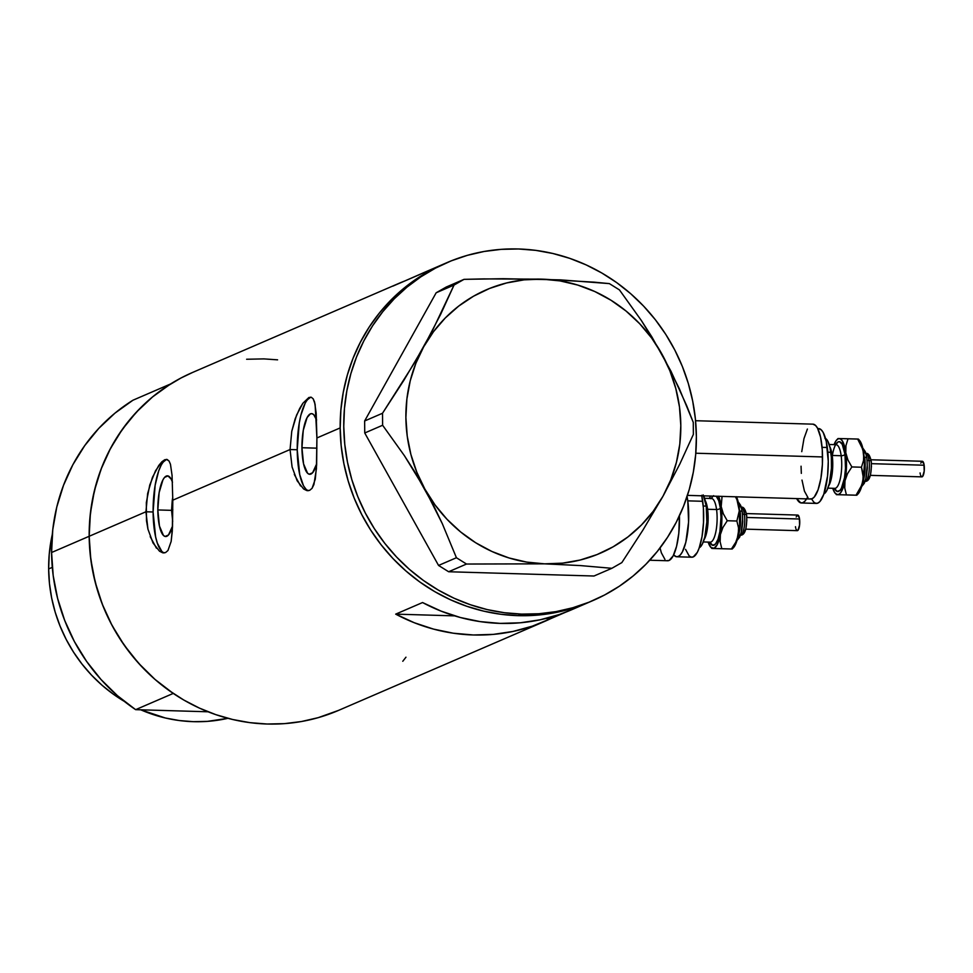 <?xml version="1.0" encoding="UTF-8"?>
<svg xmlns="http://www.w3.org/2000/svg" width="973" height="973" viewBox="0 0 973 973"><rect width="100%" height="100%" fill="white"/><g stroke="black" fill="none" stroke-linecap="round" stroke-linejoin="round"><path stroke-width="1.46" d="M687.461 495.379L810.704 499.003A37.436 10.691 -88.3 0 0 822.538 456.945L695.804 453.223L822.538 456.945A37.436 10.691 -88.3 0 0 812.905 424.155L815.605 425.505L817.502 428.132L820.555 437.096L822.27 449.794L822.404 464.279L820.908 478.351L818.038 489.881L814.219 497.094L812.127 498.711L810.023 498.906M649.745 560.229L667.66 560.752A37.436 10.691 -88.3 0 0 679.495 518.694L678.072 518.658L679.495 518.694A37.436 10.691 -88.3 0 0 679.434 515.799L678.801 533.265L676.576 546.315L673.17 555.863L669.083 560.472L666.979 560.655M172.501 482.243L171.151 479.069L167.976 475.919L164.571 477.39L162.953 479.811L159.146 492.581L157.821 509.949A30.358 8.672 91.7 0 0 165.641 536.524L165.641 536.524A30.358 8.672 91.7 0 0 172.562 526.04L168.487 534.98L165.094 536.451L163.44 535.442L159.438 526.04L157.821 509.949L171.564 510.351L172.695 521.443L171.564 510.351L157.821 509.949A30.358 8.672 91.7 0 1 167.429 475.846A30.358 8.672 91.7 0 1 172.416 481.976M172.756 497.3L172.245 500.365L172.756 497.3M309.791 474.313L309.755 474.301A30.358 8.672 91.7 0 0 316.675 463.817L312.613 472.756L309.207 474.228L307.565 473.219L303.552 463.817L301.946 447.726L316.943 448.164L301.946 447.726A30.358 8.672 91.7 0 1 311.542 413.622A30.358 8.672 91.7 0 1 316.529 419.752M311.226 397.252A46.789 13.367 -88.3 0 0 297.227 449.757L290.051 449.55L291.766 431.282L295.172 418.816L299.672 408.502L302.883 403.248L308.867 397.507L311.287 397.264L313.184 398.821L315.118 404.306L316.906 437.959L316.639 464.814L315.264 479.227L312.078 488.3L309.669 490.343L306.811 490.574L303.625 488.981L297.142 480.771L292.082 466.955L290.051 449.55L172.793 500.183L172.513 527.038L171.151 541.438L167.952 550.523L165.556 552.567L162.698 552.798L159.511 551.205L153.029 542.995L147.957 529.178L146.485 520.75L146.339 502.567L149.757 485.016L155.546 470.725L161.919 461.749L164.753 459.73L167.161 459.487L169.071 461.044L170.47 464.291L172.063 475.383L172.793 500.183L290.051 449.55L291.766 431.282L296.583 415.094L302.883 403.248L308.867 397.507L311.287 397.264L313.184 398.821L314.595 402.068L316.189 413.172L316.906 437.959L340.185 427.913L316.906 437.959L316.42 468.791L313.926 484.542L312.078 488.3L309.669 490.343L306.811 490.574L303.625 488.981M310.594 397.154L311.287 397.264M167.113 459.475A46.789 13.367 -88.3 0 0 153.102 511.98L145.938 511.774L89.175 536.281A184.055 174.836 66.6 0 0 338.446 710.436L544.685 621.394A184.055 174.836 -113.4 0 1 395.695 614.133L422.55 602.542A184.055 174.836 66.6 0 0 571.54 609.803L589.443 602.068A184.055 174.836 -113.4 0 1 340.185 427.913A184.055 174.836 -113.4 0 1 443.53 264.109A184.055 174.836 66.6 0 0 344.333 465.86A184.055 174.836 66.6 0 0 518.086 615.654L535.357 615.289L552.445 613.16L569.193 609.305L589.589 602.007L569.193 609.305L552.445 613.16L535.357 615.289L518.086 615.654A184.055 174.836 66.6 0 0 589.443 602.068L593.031 600.523A184.055 174.836 -113.4 0 1 521.662 614.109L518.086 615.654L521.662 614.109A184.055 174.836 -113.4 0 1 347.92 464.316A184.055 174.836 -113.4 0 1 447.118 262.564A184.055 174.836 -113.4 0 1 518.475 248.979A184.055 174.836 -113.4 0 1 692.217 398.772A184.055 174.836 -113.4 0 1 593.031 600.523M166.468 459.365L169.071 461.044L170.47 464.291L172.063 475.383L172.793 500.183L172.306 531.015L171.151 541.438L167.952 550.523L165.556 552.567L162.698 552.798L159.511 551.205M171.564 510.351L172.829 509.803L171.564 510.351L172.245 500.365M156.434 548.176L150.195 536.658M300.548 485.953L294.308 474.435M571.771 609.706L559.086 614.595L539.893 619.85L520.178 622.793L500.183 623.389L480.163 621.613L460.387 617.514L441.097 611.129L422.55 602.542L395.695 614.133L454.646 615.873L395.695 614.133L414.243 622.72L433.532 629.105L453.309 633.216L473.328 634.98L493.323 634.384L513.039 631.441L532.231 626.186L550.633 618.694L545.61 618.548L550.633 618.694L565.495 612.272L550.633 618.694A184.055 174.836 -113.4 0 1 544.685 621.394M447.118 262.564L425.627 271.844A184.055 174.836 66.6 0 0 419.691 274.544L392.837 286.135A184.055 174.836 -113.4 0 1 398.772 283.435L192.532 372.477A184.055 174.836 66.6 0 0 89.175 536.281L145.938 511.774L147.653 493.506L152.457 477.317L158.769 465.471L161.919 461.749L164.753 459.73L167.161 459.487M398.772 283.435A184.055 174.836 -113.4 0 1 404.817 280.966L425.87 271.735M277.585 359.84L263.902 358.891L246.619 359.256M192.678 372.416L180.978 378.011L166.213 386.78L152.408 397.045L139.698 408.696L128.193 421.637L118.013 435.722L109.244 450.827L101.995 466.809L96.315 483.508L92.253 500.754L89.869 518.402L89.175 536.281L90.185 554.196L92.885 571.99L97.239 589.492L103.211 606.532L110.752 622.951L119.776 638.58L130.212 653.272L141.949 666.882L154.877 679.3L168.864 690.38L183.788 700.025L199.489 708.137L215.836 714.656L232.656 719.497L249.793 722.635L267.089 724.021L284.359 723.644L301.448 721.528L318.195 717.66L338.592 710.375M402.786 661.275L405.96 657.201M340.185 427.913L341.182 445.829L343.883 463.622L348.237 481.124L354.208 498.164L361.749 514.583L370.774 530.212L381.209 544.904L392.946 558.526L405.875 570.932L419.862 582.012L434.785 591.657L450.487 599.782L466.833 606.288L483.654 611.141L500.791 614.267L518.086 615.654L500.791 614.267L483.654 611.141L466.833 606.288L450.487 599.782L434.785 591.657L419.862 582.012L405.875 570.932L392.946 558.526L381.209 544.904L370.774 530.212L361.749 514.583L354.208 498.164L348.237 481.124L343.883 463.622L341.182 445.829L340.185 427.913L340.878 410.034L340.185 427.913M443.676 264.048L431.976 269.643L417.21 278.412L403.406 288.677L390.696 300.329L379.19 313.27L369.01 327.354L360.241 342.46L352.992 358.441L347.312 375.14L343.262 392.387L340.878 410.034L343.262 392.387L347.312 375.14L352.992 358.441L360.241 342.46L369.01 327.354L379.19 313.27L390.696 300.329L403.406 288.677L417.21 278.412L431.976 269.643L443.676 264.048M147.957 529.178L145.938 511.774L153.102 511.98A46.789 13.367 -88.3 0 0 164.449 552.871M163.671 552.919L162.698 552.798M161.019 465.52L158.733 470.81L155.145 485.223L153.102 511.98L155.595 536.792L157.322 543.104L161.773 551.29M166.128 459.767L163.513 461.798M292.082 466.955L290.051 449.55L297.227 449.757A46.789 13.367 -88.3 0 0 308.575 490.647M307.796 490.696L306.811 490.574M305.133 403.296L300.864 415.24L299.258 423L297.227 449.757L299.708 474.569L303.527 485.782L305.887 489.066M310.241 397.556L307.638 399.575M309.755 474.301A30.358 8.672 91.7 0 1 301.946 447.726L303.26 430.37L307.079 417.587L310.387 413.853L312.09 413.707L313.744 414.705L316.626 420.02M664.948 559.414L661.385 552.871L659.998 547.823M801.752 451.654L803.978 438.604L807.395 429.044M807.991 497.665L804.428 491.122L801.995 480.078M801.326 473.377L801.059 466.213M663.014 496.169L679.823 464.024L693.372 434.396L693.275 422.391L679.288 388.616L661.774 353.819L641.414 320.591L619.46 289.918L609.378 283.617L594.15 282.158L542.107 279.154L483.678 278.91L464.036 279.348L446.157 287.071L436.172 292.776L454.038 285.065L432.644 330.224L414.084 363.501L382.511 413.257L364.632 420.981L436.172 292.776L364.632 420.981L364.741 432.985L382.62 425.262L404.391 455.668L414.875 472.002L434.043 506.398L442.314 523.681L456.422 557.736L438.555 565.447L364.741 432.985L438.555 565.447L448.638 571.747L466.517 564.036L544.588 563.841L580.394 565.581L611.859 568.305L593.98 576.016L448.638 571.747L593.98 576.016L611.859 568.305L621.844 562.601L643.068 529.859L663.014 496.169L679.823 464.024L693.372 434.396L693.275 422.391L686.646 405.619L671.029 371.333L651.886 336.926L641.414 320.591L619.46 289.918L609.378 283.617L560.533 279.871L503.309 278.704L464.036 279.348L454.038 285.065L440.611 314.425L423.681 346.826L403.904 380.248L382.511 413.257L382.62 425.262L404.391 455.668L424.921 489.164L442.314 523.681L456.422 557.736L466.517 564.036L544.588 563.841A143.505 136.317 -113.4 0 1 424.921 489.164A143.505 136.317 -113.4 0 1 423.681 346.826A143.505 136.317 -113.4 0 1 542.107 279.154A143.505 136.317 -113.4 0 1 661.774 353.819A143.505 136.317 -113.4 0 1 663.014 496.169A143.505 136.317 -113.4 0 1 544.588 563.841L580.394 565.581L611.859 568.305L621.844 562.601L643.068 529.859L663.014 496.169L670.823 479.701L676.442 462.236L679.799 444.077L680.808 425.529L679.47 406.921L675.797 388.555L669.862 370.762L661.774 353.819L651.642 338.045L639.662 323.705L626.04 311.032L610.995 300.243L594.807 291.535L577.719 285.053L560.059 280.905L542.107 279.154L524.167 279.847L506.568 282.961L489.589 288.446L473.535 296.206L458.672 306.118L445.269 317.989L433.532 331.647L423.681 346.826L415.872 363.294L410.241 380.759L406.896 398.918L405.887 417.453L407.225 436.074L410.886 454.44L416.821 472.233L424.921 489.164L435.04 504.938L447.021 519.29L460.643 531.963L475.688 542.752L491.888 551.46L508.964 557.943L526.636 562.09L544.588 563.841L562.516 563.148L580.127 560.034L597.094 554.549L613.148 546.79L628.011 536.877L641.426 525.006L653.163 511.348L663.014 496.169M518.475 248.979L535.77 250.365L552.907 253.503L569.728 258.344L586.074 264.863L601.776 272.975L616.7 282.62L630.686 293.7L643.615 306.118L655.352 319.728L665.787 334.42L674.812 350.049L682.353 366.468L688.325 383.508L692.679 401.01L695.379 418.804L696.376 436.719L695.683 454.598L693.299 472.246L689.249 489.492L683.569 506.191L676.308 522.173L667.551 537.278L657.371 551.363L645.865 564.304L633.155 575.955L619.351 586.22L604.586 594.99L589.018 602.202L572.781 607.748L556.033 611.616L538.933 613.744L521.662 614.109L504.379 612.722L487.242 609.597L470.409 604.744L454.075 598.237L438.361 590.112L423.437 580.467L409.451 569.387L396.522 556.97L384.797 543.36L374.362 528.667L365.325 513.039L357.796 496.619L351.812 479.58L347.458 462.078L344.77 444.284L343.761 426.369L344.454 408.49L346.838 390.842L350.888 373.596L356.568 356.896L363.829 340.915L372.586 325.809L382.766 311.725L394.272 298.784L406.994 287.132L420.798 276.867L435.551 268.098L451.131 260.898L467.368 255.34L484.116 251.472L501.204 249.356L518.475 248.979M454.038 285.065L436.172 292.776L446.157 287.071L464.036 279.348L454.038 285.065M382.62 425.262L364.741 432.985L364.632 420.981L382.511 413.257L382.62 425.262M466.517 564.036L448.638 571.747L438.555 565.447L456.422 557.736L466.517 564.036M52.299 567.356L48.65 568.925A149.745 142.24 66.6 0 0 124.386 701.424L113.476 694.296L102.092 685.284L91.584 675.189L82.036 664.109L73.547 652.165L66.2 639.443L60.071 626.089L55.206 612.224L51.654 597.994L49.465 583.508L48.65 568.925L52.299 567.356M140.744 709.804A149.745 142.24 66.6 0 0 227.901 718.317L207.444 721.37L193.384 721.674L179.324 720.543L165.374 718.001L140.744 709.804M170.543 383.982L132.948 400.219A184.055 174.836 66.6 0 0 51.581 552.506L89.175 536.281A184.055 174.836 -113.4 0 1 170.543 383.982L132.948 400.219L114.972 413.136L98.808 428.363L84.7 445.658L72.866 464.729L63.525 485.296L56.787 507.006L52.785 529.531L51.581 552.506A184.055 174.836 66.6 0 0 135.648 709.658L173.243 693.421A184.055 174.836 -113.4 0 1 89.175 536.281L51.581 552.506L53.187 575.566L57.589 598.334L64.705 620.458L74.41 641.572L86.585 661.36L100.997 679.482L117.441 695.671L135.648 709.658L173.243 693.421L155.035 679.434L138.592 663.258L124.179 645.123L112.004 625.347L102.299 604.221L95.184 582.097L90.793 559.329L89.175 536.281L90.392 513.306L94.381 490.781L101.119 469.059L110.472 448.504L122.294 429.421L136.402 412.138L152.579 396.911L170.543 383.982M208.04 711.786L135.648 709.658L208.04 711.786M52.299 534.457A149.745 142.24 66.6 0 0 48.65 568.925L49.209 554.391L52.299 534.457M865.094 481.428A14.036 4.014 -88.3 0 0 869.011 460.46A3.114 1.496 -7.7 0 1 871.285 461.567A3.114 1.496 -7.7 0 1 871.176 462.09A3.114 1.496 172.3 0 0 871.285 461.567A3.114 1.496 172.3 0 0 869.011 460.46A14.036 4.014 91.7 0 1 865.338 481.38M864.669 457.201A20.275 5.789 91.7 0 1 862.552 483.07A20.275 5.789 91.7 0 0 864.669 457.201A3.114 1.496 -7.7 0 1 866.931 458.307A3.114 1.496 172.3 0 0 864.669 457.201M866.834 458.83A3.114 1.496 172.3 0 0 866.931 458.307A3.114 1.496 -7.7 0 1 866.834 458.83L867.15 461.907M870.519 475.359L921.881 476.867A7.796 2.226 -88.3 0 0 923.924 473.024A7.796 2.226 -88.3 0 0 924.155 465.216L871.492 463.671L924.155 465.216A7.796 2.226 -88.3 0 0 922.343 461.275L870.969 459.767M869.011 460.46L867.174 460.411L869.011 460.46A14.036 4.014 -88.3 0 0 865.909 453.394A14.036 4.014 91.7 0 1 869.011 460.46M832.268 455.996A24.957 7.127 91.7 0 1 838.835 441.681A24.957 7.127 91.7 0 1 844.978 454.282A3.114 1.496 -7.7 0 1 841.171 455.729A21.832 6.239 -88.3 0 0 835.442 444.795M827.901 488.154L834.81 488.349A21.832 6.239 -88.3 0 0 840.538 477.585A21.832 6.239 -88.3 0 0 841.171 455.729L832.207 455.461A21.832 6.239 91.7 0 1 828.668 485.928M823.876 493.956A28.071 8.015 -88.3 0 0 830.845 452.299L827.841 452.202L830.845 452.299A28.071 8.015 -88.3 0 0 825.505 438.458M806.556 498.881A37.436 10.691 91.7 0 1 801.484 502.98A37.436 10.691 91.7 0 1 796.656 498.59L800.803 502.883L802.907 502.688L804.999 501.071L806.994 498.079M801.484 502.98L816.42 503.418A37.436 10.691 -88.3 0 0 826.235 484.943A37.436 10.691 -88.3 0 0 827.318 447.495L822.076 447.337L827.318 447.495A37.436 10.691 -88.3 0 0 818.621 428.582L821.334 429.92L823.219 432.547L826.272 441.499L828.266 461.348L827.573 475.906L823.766 494.284L819.935 501.509L817.855 503.126L815.751 503.321L813.72 502.08L811.543 498.906M836.841 439.76A28.071 8.015 91.7 0 1 839.249 438.555A28.071 8.015 91.7 0 1 845.792 452.737L845.963 445.512L848.042 438.774L838.021 438.531L836.841 439.76A28.071 8.015 91.7 0 0 834.043 444.637L836.111 440.623L838.191 438.762L840.283 438.811L842.253 440.757L845.792 452.737L846.461 466.785L844.309 483.836L840.757 492.606L838.69 494.466L836.598 494.418L834.627 492.472L832.754 488.3A28.071 8.015 91.7 0 0 835.26 493.335L837.631 494.673A28.071 8.015 91.7 0 1 835.26 493.335M829.811 446.765A21.832 6.239 91.7 0 1 832.207 455.461L841.171 455.729A3.114 1.496 172.3 0 0 844.978 454.282A24.957 7.127 91.7 0 1 843.019 484.226A24.957 7.127 91.7 0 1 834.348 488.337L837.254 491.499L840.052 490.283L841.377 488.3L844.515 477.792L845.501 468.402L844.978 454.282L842.241 444.308L839.626 441.73L838.215 441.864L835.491 444.929M824.824 438.178L827.768 441.085L830.054 447.799L831.356 457.322L831.453 468.183L829.373 483.399L826.807 490.562L823.742 494.029M835.454 488.264A21.832 6.239 -88.3 0 0 841.171 455.729A21.832 6.239 -88.3 0 0 836.087 444.697L836.366 444.722M832.207 455.461A21.832 6.239 91.7 0 1 829.081 485.211M838.021 438.531L857.651 439.054L862.917 449.587L864.425 463.647L863.465 478.047L860.606 489.516L856.617 494.989M837.157 494.698L846.425 494.904L844.746 488.057L844.978 480.796A28.071 8.015 91.7 0 1 837.631 494.673L856.787 495.221L836.415 494.661L856.787 495.221L846.425 494.904L844.746 488.057L844.978 480.796L847.532 473.656L851.861 466.943L847.933 460.01L845.792 452.737A28.071 8.015 91.7 0 1 844.978 480.796L847.532 473.656L851.861 466.943L847.933 460.01L845.792 452.737L845.963 445.512L848.042 438.774L857.651 439.054L861.579 445.987L863.72 453.26A28.071 8.015 -88.3 0 0 859.548 440.428L858.405 439.091M858.222 439.334L861.896 444.977L863.72 453.26L863.538 460.472L861.47 467.222L863.319 477.646L861.908 484.931L856.033 495.184L860.363 488.47L862.905 481.331A28.071 8.015 -88.3 0 0 863.72 453.26L863.538 460.472L861.47 467.222L851.861 466.943L861.47 467.222L863.148 474.07L862.905 481.331A28.071 8.015 -88.3 0 1 857.967 494.004L856.787 495.221M858.393 439.091L857.651 439.054L858.393 439.091M867.271 465.179L865.934 477.84M865.204 480.285L863.452 483.593M863.16 450.207L865.727 453.771M871.176 462.09L871.382 464.048M871.455 466.14L870.604 474.192M870.142 475.748L869.023 477.852M868.415 478.327L867.807 478.375M868.232 456.665L869.436 456.969L870.47 458.879M920.811 463.184L921.613 461.676M922.039 461.336L923.936 463.975L924.204 471.139L922.611 476.466L921.322 476.588L920.58 475.225M920.288 474.179L920.069 472.927M740.489 535.223A14.036 4.014 -88.3 0 0 744.406 514.255A3.114 1.496 -7.7 0 1 746.68 515.362A3.114 1.496 -7.7 0 1 746.571 515.885A3.114 1.496 172.3 0 0 746.68 515.362A3.114 1.496 172.3 0 0 744.406 514.255A14.036 4.014 91.7 0 1 740.733 535.174M740.064 510.995A20.275 5.789 91.7 0 1 737.948 536.865A20.275 5.789 91.7 0 0 740.064 510.995A3.114 1.496 -7.7 0 1 742.326 512.102A3.114 1.496 172.3 0 0 740.064 510.995M742.229 512.625A3.114 1.496 172.3 0 0 742.326 512.102A3.114 1.496 -7.7 0 1 742.229 512.625L742.545 515.702M745.914 529.154L797.276 530.662A7.796 2.226 -88.3 0 0 799.32 526.819A7.796 2.226 -88.3 0 0 799.551 519.01L746.887 517.466L799.551 519.01A7.796 2.226 -88.3 0 0 797.738 515.07L746.364 513.562M744.406 514.255L742.569 514.206L744.406 514.255A14.036 4.014 -88.3 0 0 741.304 507.188A14.036 4.014 91.7 0 1 744.406 514.255M703.297 541.949L710.205 542.156A21.832 6.239 -88.3 0 0 715.933 531.38A21.832 6.239 -88.3 0 0 716.566 509.524A3.114 1.496 172.3 0 0 720.373 508.076A24.957 7.127 91.7 0 1 718.415 538.02A24.957 7.127 91.7 0 1 709.743 542.131L712.65 545.294L715.447 544.077L718.001 539.273L719.911 531.586L720.993 517.308L720.373 508.076L718.743 500.718L716.237 496.218A24.957 7.127 91.7 0 1 720.373 508.076A3.114 1.496 -7.7 0 1 716.566 509.524A21.832 6.239 -88.3 0 0 710.837 498.59M705.218 500.56A21.832 6.239 91.7 0 1 707.602 509.268L716.566 509.524L707.602 509.268A21.832 6.239 91.7 0 1 704.063 539.723M699.271 547.763A28.071 8.015 -88.3 0 0 706.24 506.094L703.236 506.009L706.24 506.094A28.071 8.015 -88.3 0 0 703.649 495.853M687.777 500.852A37.436 10.691 91.7 0 1 686.695 538.3A37.436 10.691 91.7 0 1 676.88 556.775A37.436 10.691 91.7 0 1 673.657 554.89L676.199 556.678L678.303 556.483L680.395 554.865L682.389 551.886L685.807 542.326L688.58 522.039L687.777 500.852L702.713 501.29L687.777 500.852A37.436 10.691 91.7 0 0 687.072 496.546L687.777 500.852M676.88 556.775L691.815 557.213A37.436 10.691 -88.3 0 0 701.63 538.738A37.436 10.691 -88.3 0 0 702.713 501.29A37.436 10.691 -88.3 0 0 701.776 495.804M718.548 496.194L720.689 503.467L721.796 513.318L721.686 524.252L719.704 537.631L717.15 544.807L714.085 548.261L710.983 547.471L708.149 542.095A28.071 8.015 91.7 0 0 710.655 547.13L713.027 548.48A28.071 8.015 91.7 0 1 710.655 547.13M709.439 498.431L710.521 496.023A28.071 8.015 91.7 0 0 709.439 498.431M713.61 495.658L710.898 498.723M701.667 495.293L703.394 507.991L703.515 522.477L702.032 536.561L699.161 548.079L697.337 552.323L693.25 556.921L691.146 557.115L689.115 555.875L685.551 549.344M703.163 494.88L706.24 506.094L706.848 521.978L704.768 537.193L702.202 544.369L699.137 547.823M710.849 542.058A21.832 6.239 -88.3 0 0 716.566 509.524A21.832 6.239 -88.3 0 0 711.494 498.492L711.762 498.529M707.602 509.268A21.832 6.239 91.7 0 1 704.476 539.006M718.585 496.291A28.071 8.015 91.7 0 1 721.188 506.532L722.051 496.4M712.552 548.492L721.82 548.699L720.142 541.852L720.373 534.591A28.071 8.015 91.7 0 1 713.027 548.48L732.183 549.015L711.81 548.456L732.183 549.015L721.82 548.699L720.142 541.852L720.373 534.591L722.927 527.451L727.257 520.737L723.328 513.805L721.188 506.532A28.071 8.015 91.7 0 1 720.373 534.591L722.927 527.451L727.257 520.737L723.328 513.805L721.188 506.532L722.063 496.4M736.476 496.716L739.115 507.055L739.614 524.775L736.865 540.903L734.092 546.935L732.012 548.784M732.183 549.015L733.362 547.799A28.071 8.015 -88.3 0 0 738.3 535.126L735.758 542.265L731.428 548.979L735.758 542.265L738.3 535.126A28.071 8.015 -88.3 0 0 739.115 507.055A28.071 8.015 -88.3 0 0 736.525 496.814M738.312 503.382L739.31 510.728L736.865 521.017L738.543 527.865L738.3 535.126L738.543 527.865L736.865 521.017L727.257 520.737L736.865 521.017L739.31 510.728L736.975 499.781L738.312 503.382M735.466 496.789L736.975 499.781L735.466 496.789M742.667 518.986L741.329 531.635M740.599 534.08L738.848 537.388M738.556 504.002L741.122 507.578M746.571 515.885L746.778 517.843M746.85 519.935L745.999 527.986M745.537 529.543L744.418 531.647M743.81 532.122L743.202 532.17M743.627 510.46L744.832 510.764L745.865 512.674M796.206 516.979L797.009 515.471M797.434 515.131L799.332 517.77L799.599 524.934L798.006 530.261L797.142 530.65L795.975 529.02M795.683 527.974L795.464 526.721M695.561 420.713L812.905 424.155M864.924 481.44C869.534 481.586 871.662 474.97 871.285 461.591C870.069 455.595 868.232 452.859 865.751 453.369M861.616 486.634L864.304 483.265L866.347 476.855L867.357 468.001L866.943 458.332L865.301 451.642L862.759 447.994M817.721 428.558L818.621 428.582M829.178 444.491L836.087 444.697M740.319 535.235C744.929 535.381 747.057 528.765 746.68 515.386C745.464 509.39 743.627 506.653 741.146 507.164M737.011 540.429L739.699 537.06L741.742 530.65L742.752 521.796L742.338 512.126L740.696 505.437L738.154 501.788M704.574 498.298L711.494 498.492"/></g></svg>
